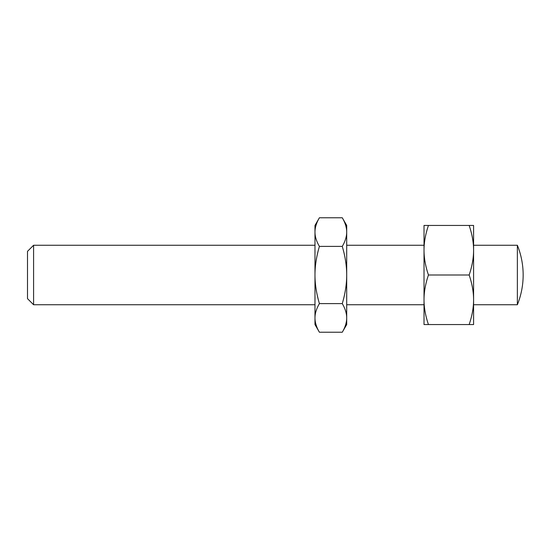 <?xml version="1.0" encoding="UTF-8"?>
<svg xmlns="http://www.w3.org/2000/svg" width="550" height="550" viewBox="0 0 550 550"><rect width="100%" height="100%" fill="white"/><g stroke="black" fill="none" stroke-linecap="round" stroke-linejoin="round"><path stroke-width="0.82" d="M33.584 245.259L27.5 251.343L27.5 298.657L33.584 304.741L33.584 245.259L314.978 245.259M517.364 275L517.364 245.259A79.303 79.303 0 0 1 517.364 304.741L517.364 275M428.45 275C425.494 266.282 424.016 258.019 424.022 250.216C424.016 242.413 425.494 234.156 428.45 225.438L424.022 225.438L424.022 299.784C424.016 291.981 425.494 283.718 428.45 275L469.157 275C472.113 283.718 473.591 291.981 473.584 299.784C473.591 307.587 472.113 315.844 469.157 324.562L473.584 324.562L473.584 250.216C473.591 258.019 472.113 266.282 469.157 275M319.406 332.234C316.449 327.202 314.971 322.431 314.978 317.928L314.978 324.562L319.406 332.234L342.272 332.234C345.228 327.202 346.706 322.431 346.699 317.928L346.699 275C346.706 284.006 345.228 293.549 342.272 303.614C345.228 308.653 346.706 313.418 346.699 317.928L346.699 324.562L342.272 332.234M319.406 217.766L314.978 225.438L314.978 317.928C314.971 313.418 316.449 308.653 319.406 303.614C316.449 293.549 314.971 284.006 314.978 275C314.971 265.994 316.449 256.451 319.406 246.386C316.449 241.347 314.971 236.583 314.978 232.072C314.971 227.569 316.449 222.798 319.406 217.766L342.272 217.766C345.228 222.798 346.706 227.569 346.699 232.072C346.706 236.583 345.228 241.347 342.272 246.386C345.228 256.451 346.706 265.994 346.699 275L346.699 225.438L342.272 217.766M319.406 246.386L342.272 246.386M319.406 303.614L342.272 303.614M428.45 225.438L469.157 225.438C472.113 234.156 473.591 242.413 473.584 250.216L473.584 225.438L469.157 225.438M428.45 324.562C425.494 315.844 424.016 307.587 424.022 299.784L424.022 324.562L469.157 324.562M346.699 245.259L424.022 245.259M473.584 245.259L517.364 245.259M33.584 304.741L314.978 304.741M473.584 304.741L517.364 304.741M346.699 304.741L424.022 304.741"/></g></svg>
